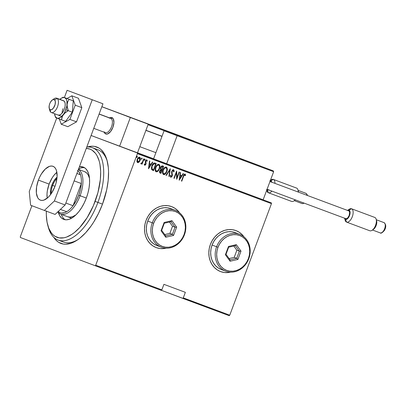 <?xml version="1.0" encoding="UTF-8"?>
<svg xmlns="http://www.w3.org/2000/svg" width="406" height="406" viewBox="0 0 406 406"><rect width="100%" height="100%" fill="white"/><g stroke="black" fill="none" stroke-linecap="round" stroke-linejoin="round"><path stroke-width="0.61" d="M46.365 210.932L46.33 214.886L47.04 222.128L48.771 228.258L51.45 233.044L53.115 234.871L54.977 236.297L59.215 237.896L64.001 237.779L66.543 237.074L71.806 234.409L74.471 232.476L79.754 227.497L87.163 217.631L93.4 205.659L97.917 192.622L100.338 179.63L100.668 171.555L99.957 164.313L99.216 161.096L97.004 155.61L95.552 153.397L92.025 150.144L89.985 149.129L86.275 148.393A47.071 23.106 110.4 0 1 95.121 201.376L97.912 202.421A49.258 24.182 -69.6 0 0 86.788 147.028A49.258 24.182 110.4 0 1 92.492 147.728L97.856 149.728A49.258 24.182 110.4 0 1 107.326 161.466A49.258 24.182 -69.6 0 0 95.055 149.053M87.376 146.982A51.45 25.258 110.4 0 1 107.042 160.365A51.45 25.258 110.4 0 1 102.49 204.137L106.702 189.764L108.194 180.365L108.559 171.54L108.311 167.45L106.971 160.106L104.55 154.107L101.145 149.692L99.11 148.134L94.476 146.388L91.923 146.216L87.376 146.982M212.744 181.04L191.454 173.073L212.744 181.04M179.462 212.719A21.894 19.072 110.7 0 0 171.606 206.603M146.058 220.443A21.894 19.072 -69.3 0 1 171.657 206.618A21.894 19.072 -69.3 0 1 179.64 212.866L177.853 210.709L174.935 208.288L171.596 206.598L167.962 205.69L164.171 205.609L160.375 206.349L156.711 207.892L153.331 210.171L150.352 213.099L147.896 216.565L146.058 220.443L144.906 224.569L144.485 228.796L144.81 232.958L145.871 236.891L147.627 240.453L150.007 243.498L152.925 245.914L156.264 247.609L159.898 248.513L163.684 248.599L166.318 248.173A21.894 19.072 -69.3 0 1 156.198 247.584A21.894 19.072 -69.3 0 1 146.058 220.443M242.093 234.653L243.803 236.703A21.894 19.072 110.7 0 0 235.947 230.588L232.303 229.674L228.512 229.593L224.716 230.334L221.052 231.877L217.667 234.155L214.693 237.084L212.236 240.555L210.394 244.427A21.894 19.072 -69.3 0 1 235.998 230.603A21.894 19.072 -69.3 0 1 243.981 236.85L242.189 234.693L239.276 232.273L235.937 230.583M95.182 265.727L161.309 290.376L161.842 289.874L95.714 265.225L137.421 153.671L271.462 203.639L229.755 315.193L183.289 297.872L185.359 292.335L163.912 284.337L161.842 289.874L163.912 284.337L185.359 292.335L183.289 297.872L182.756 298.374L229.223 315.695L161.385 290.305L182.756 298.374L183.289 297.872L229.755 315.193L229.223 315.695L229.755 315.193L271.462 203.639L137.421 153.671L95.714 265.225L95.182 265.727L20.371 237.495L95.182 265.727L95.714 265.225L161.842 289.874L161.309 290.376L95.182 265.727M263.144 199.798L91.101 135.487L137.35 152.94L137.421 153.671L137.35 152.94L271.391 202.909L271.462 203.639L271.391 202.909L153.564 158.888L164.07 130.793L153.564 158.888L166.638 163.821L177.143 135.726L166.638 163.821L263.144 199.798L273.649 171.702L263.144 199.798M31.907 205.725L20.3 236.769L31.907 205.725M139.461 157.127C140.334 157.934 140.481 159.015 139.897 160.365L140.1 160.441C140.684 159.091 140.537 158.01 139.664 157.203C138.476 157.244 137.659 157.964 137.213 159.365L136.898 161.375L137.634 162.633L139.019 162.161L139.654 161.37L140.42 158.634L140.243 157.767L139.466 157.152L137.862 158.142L137.05 159.857L136.964 161.771L137.812 162.679L139.019 162.161L137.431 162.557M144.039 158.939L143.719 158.822L142.227 162.522L141.623 163.207L141.141 163.1L140.918 163.841L142.049 163.293L141.76 164.065L142.08 164.186L144.039 158.939L143.719 158.822L142.323 162.359L140.75 163.588L140.999 163.887L142.049 163.293L141.76 164.065L142.08 164.186L144.039 158.939M144.698 165.267L145.46 164.963L145.998 163.948L145.896 160.908L146.449 160.497L146.936 161.278L147.337 160.872L146.81 159.868L146.15 160.025L145.536 160.842L145.262 161.943L145.637 163.938L145.054 164.643L144.643 163.882L144.252 164.247L144.485 165.095L144.698 165.267L145.927 164.156L145.764 161.172L146.581 160.517L146.936 161.278L147.337 160.872L146.81 159.868L145.434 161.08L145.597 164.065L144.947 164.628L144.643 163.882L144.252 164.247L144.698 165.267M155.077 163.055L154.006 162.999L153.077 163.714L151.458 167.308L151.651 169.586L153.549 170.662L156.229 163.486L155.077 163.055C153.498 162.973 152.428 163.902 151.874 165.846L151.717 169.683L153.549 170.662L156.229 163.486L155.077 163.055M163.608 166.237L161.989 165.861L160.68 167.465L160.446 168.561L160.73 169.576L159.827 170.743L159.528 172.245L159.878 172.966L160.923 173.413L163.608 166.237L162.618 165.866C161.679 165.826 161.035 166.364 160.68 167.465L160.73 169.576L159.746 170.946C159.304 171.956 159.467 172.692 160.223 173.149L160.923 173.413L163.608 166.237M170.342 168.749L165.978 175.296L166.328 175.428L169.789 170.114L168.916 176.392L169.266 176.524L170.266 168.718L165.978 175.296L166.328 175.428L169.789 170.114L168.916 176.392L169.266 176.524L170.342 168.749M179.087 172.007L176.975 177.65L176.6 171.078L173.915 178.254L174.235 178.376L176.351 172.717L176.722 179.3L179.406 172.124L179.087 172.007L176.975 177.65L176.671 171.104L173.915 178.254L174.235 178.376L176.351 172.717L176.722 179.3L179.406 172.124L179.087 172.007M183.563 176.412L184.527 174.768L185.258 175.671L185.664 175.189L184.989 174.001L183.898 174.758L181.457 181.066L181.776 181.188L183.36 176.336L181.776 181.188L183.563 176.412L184.776 174.753L185.258 175.671L185.664 175.189L185.075 174.027C184.121 174.245 183.517 174.976 183.268 176.219L181.457 181.066L181.776 181.188L181.457 181.066L183.563 176.412M210.394 244.427L209.242 248.553L208.821 252.781L209.151 256.942L210.212 260.875L211.962 264.438L214.348 267.483L217.261 269.899L220.6 271.594L224.234 272.502L228.025 272.583L230.659 272.157A21.894 19.072 -69.3 0 1 220.539 271.568A21.894 19.072 -69.3 0 1 210.394 244.427M179.208 180.228L183.497 173.651L183.147 173.519L181.771 175.631L180.213 175.047L180.558 172.555L180.208 172.423L179.208 180.228L183.497 173.651L183.147 173.519L181.771 175.631L180.213 175.047L180.558 172.555L180.208 172.423L179.208 180.228M173.55 169.733L172.697 169.941L171.774 171.281L171.555 172.621L172.017 175.331L171.17 176.58L170.677 175.372L170.21 175.702L170.718 177.275L171.652 176.909L172.322 175.641L171.956 172.164L172.311 170.972L173.266 170.464L173.626 171.961L174.078 171.718L174.022 170.317L173.55 169.733L171.774 171.281L171.895 175.839L171.033 176.549L170.677 175.372L170.21 175.702L170.718 177.275L172.23 175.93L172.088 171.413L173.266 170.464L173.626 171.961L174.078 171.718L173.55 169.733M166.851 171.494L167.292 169.652L167.084 167.83L166.049 166.967L164.638 167.541L163.522 168.937L162.628 171.327L162.578 173.21L163.527 174.59L164.364 174.58L165.369 173.915L166.313 172.657L166.648 171.418C166.054 173.342 164.948 174.372 163.324 174.514L164.937 174.047L166.851 171.494C167.653 169.657 167.475 168.17 166.318 167.033C164.694 167.15 163.582 168.17 162.989 170.094C162.167 171.956 162.344 173.453 163.527 174.59C165.146 174.448 166.257 173.418 166.851 171.494M159.472 168.744L159.868 165.663L158.939 164.283L157.538 164.577L156.31 165.917L155.407 167.957L155.158 170.15L155.681 171.535L156.985 171.829L158.594 170.439L159.269 168.673C158.675 170.591 157.569 171.621 155.95 171.763L157.558 171.296L159.472 168.744C160.274 166.907 160.096 165.42 158.939 164.283C157.315 164.4 156.203 165.425 155.61 167.348C154.787 169.206 154.965 170.703 156.148 171.839C157.772 171.697 158.878 170.667 159.472 168.744M148.494 168.779L152.783 162.202L152.433 162.07L151.057 164.176L149.499 163.598L149.844 161.106L149.494 160.974L148.494 168.779L152.783 162.202L152.433 162.07L151.057 164.176L149.499 163.598L149.844 161.106L149.494 160.974L148.494 168.779M144.754 159.101L145.054 159.893L144.957 159.177L144.414 159.654L144.511 160.375L145.109 159.7L144.78 159.193L144.384 160.248L145.013 159.989L144.308 160.299M141.79 157.995L142.09 158.792L141.988 158.071L141.445 158.548L141.542 159.269L142.12 158.69L141.811 158.086L141.415 159.142L142.09 158.792L141.344 159.193M136.979 156.203L137.274 156.995L137.177 156.28L136.634 156.757L136.731 157.472L137.309 156.899L137 156.29L136.604 157.345L137.238 157.092L136.533 157.396M20.371 237.495L20.3 236.769L20.371 237.495M53.724 237.256L56.581 240.743L58.616 242.301L63.245 244.052L65.802 244.224L71.258 243.153L77.008 240.24L79.926 238.129L85.696 232.684L91.208 225.797L93.796 221.899L98.521 213.363L102.49 204.137A51.45 25.258 110.4 0 1 77.348 240.017A51.45 25.258 110.4 0 1 53.724 237.256M60.885 240.717A49.258 24.182 -69.6 0 0 78.287 239.367A49.258 24.182 110.4 0 1 63.443 242.042L58.078 240.042A49.258 24.182 110.4 0 1 48.025 226.152M220.488 271.553A21.894 19.072 110.7 0 0 230.43 272.147L227.923 272.543M220.499 271.558L224.132 272.462M156.148 247.569A21.894 19.072 110.7 0 0 166.09 248.162L163.582 248.558M156.163 247.574L159.797 248.477M179.467 212.719L177.752 210.668M184.872 173.951L185.664 175.189L185.187 175.438L185.461 175.113L184.948 173.986M184.781 174.874L184.573 174.676L183.36 176.336L183.954 175.022L184.573 174.676M180.355 172.479L180.213 175.047L180.355 172.479M183.294 173.575L179.168 179.904L183.294 173.575M179.899 175.768L181.132 176.229L179.899 175.768L179.488 178.757L179.899 175.768M179.685 178.833L180.102 175.844L181.335 176.305L179.685 178.833L180.102 175.844L181.335 176.305L179.685 178.833M179.203 172.048L176.64 178.914L179.203 172.048M176.153 172.641L174.235 178.376L173.915 178.254L176.153 172.641M176.488 171.378L176.975 177.65L176.488 171.378M173.347 169.657L174.078 171.718L173.641 171.768L173.88 170.51L173.403 169.683M173.063 170.388L171.89 171.337L171.758 172.088L172.433 174.758L172.23 175.93L170.515 177.199L171.246 177.021L172.027 175.854L172.23 174.681L171.789 171.708L172.342 170.616L173.063 170.388M170.474 175.296L171.033 176.549L170.479 175.438M172.139 174.072L172.058 173.732M170.104 168.967L169.266 176.524L168.916 176.392L170.104 168.967M169.586 170.038L166.328 175.428L165.978 175.296L169.586 170.038M167.049 168.343L166.115 166.957C167.277 168.094 167.455 169.581 166.648 171.418L167.003 170.195M167.089 169.586L167.11 168.952M163.105 170.139L164.334 168.185L165.856 167.703C164.516 167.754 163.598 168.566 163.105 170.139C162.456 171.642 162.618 172.855 163.582 173.773L162.76 172.413L163.105 170.139M165.856 167.703L166.83 168.881L166.612 171.134L165.272 173.357L163.785 173.849C162.816 172.931 162.659 171.718 163.308 170.215C163.801 168.642 164.719 167.825 166.054 167.774C167.018 168.683 167.176 169.886 166.526 171.378C166.034 172.946 165.12 173.768 163.785 173.849L162.963 172.489L163.308 170.215L164.537 168.262L165.947 167.744M163.405 166.161L160.923 173.413L160.197 173.144L160.725 173.337L163.405 166.161M160.801 167.511L161.41 166.648L162.334 166.597L160.801 167.511L160.954 169.028L161.801 169.439L161.157 169.104L161.004 167.587L162.537 166.673L163.014 166.851L162.014 169.52L160.837 168.886L160.735 167.708M162.334 166.597L162.811 166.775L162.334 166.597M159.868 170.977L160.543 170.078L161.319 170.099L159.868 170.977L160.441 172.393L160.071 171.053L161.74 170.256L160.877 172.555L159.868 172.053L159.807 171.175M160.142 170.459L160.441 170.15M161.74 170.256L160.877 172.555L160.197 172.261L159.959 171.454L160.345 170.535L160.857 170.109L161.74 170.256M163.014 166.851L162.014 169.52L161.228 169.165L160.862 168.399L161.253 167.105L161.837 166.602L163.014 166.851M159.67 165.592L158.741 164.212C159.898 165.343 160.076 166.83 159.269 168.673L159.624 167.445M159.71 166.836L159.731 166.201M156.005 170.921L155.361 169.409L155.823 167.15L157.147 165.272L158.477 164.953C157.137 165.003 156.224 165.815 155.726 167.389C155.077 168.891 155.239 170.104 156.208 171.022L156.102 170.977M156.406 171.099C155.437 170.18 155.28 168.967 155.929 167.465L155.929 167.465C156.422 165.892 157.34 165.08 158.68 165.029C159.639 165.932 159.797 167.135 159.152 168.627C158.655 170.195 157.741 171.017 156.406 171.099L155.584 169.738L155.929 167.465L157.158 165.511L158.68 165.029L159.451 166.13L159.152 168.627L157.898 170.611L156.406 171.099M156.031 163.41L153.549 170.662L152.747 170.363L153.346 170.586L156.031 163.41M153.037 169.632L152.011 169.058L151.651 168.302L152.138 165.531L153.691 163.694L155.635 164.1L153.504 169.804L151.961 169.003L153.037 169.632M152.159 169.079L151.996 165.892L152.159 169.079L151.808 167.977L152.123 166.166L154.062 163.725L151.996 165.892L153.727 163.841L155.204 163.943L153.864 163.648L155.635 164.1L155.001 163.867L155.635 164.1L153.504 169.804L152.159 169.079M149.641 161.03L149.499 163.598L149.641 161.03M152.58 162.126L148.454 168.454L152.58 162.126M149.185 164.318L150.418 164.775L149.185 164.318L148.769 167.302L149.185 164.318M148.972 167.379L149.388 164.394L150.621 164.851L148.972 167.379L149.388 164.394L150.621 164.851L148.972 167.379M144.44 163.806L144.947 164.628L144.47 164.024M146.612 159.791L147.337 160.872L146.901 161.035L147.099 160.487L146.678 159.822M144.698 165.222L145.8 163.872L145.47 161.497L146.317 160.426L146.581 160.517L145.561 161.096L145.47 161.634L146.104 163.303L145.927 164.156L144.495 165.191M144.399 160.309L144.881 159.228M143.841 158.868L142.08 164.186L141.76 164.065L143.841 158.868M140.872 163.831L141.846 163.217L140.796 163.811M141.095 163.816L141.374 163.674M141.43 159.203L141.887 158.716L141.867 158.046M139.019 162.161L140.1 160.441L139.019 162.161M137.522 162.583L138.822 162.085L139.897 160.365L140.197 158.304L139.557 157.168M140.045 157.69L139.806 157.345M137.335 159.406L138.06 158.203L139.222 157.772L137.335 159.406L137.675 161.913L137.091 160.801L137.335 159.406M138.603 157.807L138.918 157.726M137.878 161.989L137.532 159.482L139.222 157.772L139.781 160.319L137.878 161.989L137.35 161.289L137.598 159.319L138.806 157.883L139.867 158.279L139.837 160.152L139.045 161.532L137.878 161.989M136.619 157.411L137.101 156.33M67.746 216.779L70.065 217.159L72.623 216.657L75.902 214.891A24.081 11.82 110.4 0 1 67.766 216.784M77.927 170.728A22.99 11.287 110.4 0 1 80.474 174.819A22.99 11.287 110.4 0 1 81.332 183.548A22.99 11.287 110.4 0 1 78.698 195.205L86.321 198.052A27.912 13.702 110.4 0 0 83.25 167.064L83.25 167.064A27.912 13.702 110.4 0 0 79.414 166.744L83.276 167.074L85.59 168.52L87.437 170.916L88.752 174.169L89.477 178.153L89.589 182.715L89.087 187.684L87.98 192.865L86.321 198.057A27.912 13.702 110.4 0 1 63.747 219.377A27.912 13.702 110.4 0 1 58.352 212.622M62.245 216.525L61.276 214.363A27.912 13.702 -69.6 0 0 65.143 219.732M92.492 147.728A49.258 24.182 110.4 0 1 97.912 202.421L102.495 204.132L97.912 202.421A49.258 24.182 110.4 0 1 58.078 240.042M77.541 170.424L78.718 171.535L80.474 174.819L76.901 173.469L80.474 174.819A22.99 11.287 -69.6 0 1 81.332 183.548L74.136 180.863L81.332 183.548L73.039 205.725A22.99 11.287 110.4 0 0 78.698 195.205L80.464 189.308L81.332 183.548L73.039 205.725L76.161 200.813L78.698 195.205L80.094 195.728A24.081 11.82 110.4 0 1 60.621 214.119A24.081 11.82 110.4 0 1 57.748 211.922A24.081 11.82 -69.6 0 0 80.094 195.728A24.081 11.82 -69.6 0 0 78.404 169.449A24.081 11.82 110.4 0 1 80.094 195.728L86.321 198.052L84.169 203.066L81.601 207.694L78.728 211.77L75.653 215.129L72.496 217.646L69.375 219.225L66.411 219.808L63.727 219.367L61.413 217.92L59.56 215.525L58.251 212.272M84.539 167.708A27.912 13.702 -69.6 0 0 78.581 168.972L80.307 168.211M84.534 167.708L83.266 167.632M84.615 171.662L86.61 172.91L88.203 174.976L89.503 178.407A24.081 11.82 110.4 0 0 84.59 171.652L78.434 169.358M47.715 225.107L48.304 227.258A49.258 24.182 -69.6 0 0 70.634 238.657A49.258 24.182 -69.6 0 0 97.912 202.421L95.121 201.376A47.071 23.106 110.4 0 1 69.05 235.998A47.071 23.106 110.4 0 1 47.715 225.107A47.071 23.106 110.4 0 1 46.355 211.171M52.673 185.43A11.495 5.643 -69.6 0 0 51.359 193.479A11.495 5.643 110.4 0 1 52.673 185.43L55.008 186.303L52.673 185.43A11.495 5.643 110.4 0 1 56.931 178.528A11.495 5.643 -69.6 0 0 52.673 185.43L51.836 185.116L52.673 185.43M50.567 194.591A12.15 5.963 110.4 0 1 51.836 185.116L53.886 180.924L57.063 177.173A12.15 5.963 110.4 0 0 51.836 185.116L50.633 189.632L50.567 194.591M58.154 211.536L60.088 212.754L61.585 213.094L64.909 212.577L66.675 211.729A22.99 11.287 110.4 0 1 58.154 211.536M73.039 205.725A22.99 11.287 110.4 0 1 66.675 211.729A22.99 11.287 -69.6 0 0 73.039 205.725L65.843 203.041L73.039 205.725M80.474 174.819L76.896 173.484L80.474 174.819M60.423 209.4L66.675 211.729L60.423 209.4M104.103 131.783L105.093 133.554L105.819 134.005L107.595 133.965L110.528 131.625L112.909 127.322A8.759 4.299 110.4 0 1 105.829 134.01A8.759 4.299 110.4 0 1 104.261 132.255A8.759 4.299 -69.6 0 0 105.179 133.63A8.759 4.299 -69.6 0 0 112.33 128.692A8.759 4.299 -69.6 0 0 112.594 117.979L111.234 118.623A7.663 3.761 110.4 0 1 111.005 127.997A7.663 3.761 110.4 0 1 104.753 132.32M109.112 109.468L121.338 114.056L109.112 109.473M129.225 117.055L141.445 121.643L129.225 117.055M181.441 136.416L176.97 134.756A0.655 0.573 -69.3 0 1 176.97 134.762L172.281 133.036A0.655 0.573 -69.3 0 1 172.281 133.041L172.281 133.036A0.655 0.325 110.4 0 1 172.408 133.204A0.655 0.325 -69.6 0 0 172.281 133.036L101.845 106.748L148.215 124.185L137.482 152.889L119.608 146.231L130.341 117.522L119.608 146.231L91.106 135.472L137.482 152.889L148.215 124.185L101.845 106.748L193.835 141.039L101.865 106.697L194.139 141.207M109.615 117.897A8.759 4.299 110.4 0 1 111.944 117.598A8.759 4.299 110.4 0 1 112.594 117.979L112.594 117.979A8.759 4.299 -69.6 0 0 109.615 117.897A8.759 4.299 110.4 0 1 111.944 117.598A8.759 4.299 110.4 0 1 112.909 127.322L113.934 122.51L113.259 118.806L112.68 118.055L111.112 117.461L109.204 118.141M241.819 159.03L254.039 163.613L241.819 159.03M221.706 151.443L233.932 156.026L221.706 151.443M210.76 147.353L260.809 166.161L210.76 147.353M242.935 159.497L239.291 158.101A1.751 1.746 -71 0 0 239.246 158.081A1.751 1.746 109 0 1 239.291 158.101L242.935 159.497M53.237 99.526A7.663 3.761 110.4 0 1 56.698 98.171A7.663 3.761 110.4 0 1 57.261 98.501L64.052 101.033L57.261 98.501L54.551 99.795A5.471 2.685 110.4 0 1 54.384 106.489A5.471 2.685 110.4 0 1 49.918 109.574L50.775 112.198A7.663 3.761 -69.6 0 0 57.033 107.879A7.663 3.761 -69.6 0 0 57.261 98.501A7.663 3.761 110.4 0 1 57.302 107.28A7.663 3.761 110.4 0 1 51.344 112.528A7.663 3.761 110.4 0 1 50.775 112.198A7.663 3.761 110.4 0 1 49.613 109.239M93.771 128.347L105.316 132.65A7.663 3.761 -69.6 0 0 111.274 127.398A7.663 3.761 -69.6 0 0 111.234 118.623L112.594 117.979A8.759 4.299 110.4 0 1 112.635 128.007A8.759 4.299 110.4 0 1 105.829 134.01A8.759 4.299 110.4 0 1 105.179 133.63L104.799 132.457L105.179 133.63A8.759 4.299 110.4 0 1 104.261 132.255M110.026 118.171A7.663 3.761 110.4 0 1 111.234 118.623L99.1 114.096L111.234 118.623A7.663 3.761 -69.6 0 0 110.671 118.293L99.14 113.99M161.979 136.391L145.891 130.392L161.979 136.391M54.551 99.795L53.551 99.475L52.349 99.947L50.572 101.957L49.669 103.87L49.156 105.9L49.268 108.514L50.38 109.833L51.501 109.752L53.333 108.224L55.109 104.479L55.353 101.622L54.551 99.795L57.261 98.501A7.663 3.761 -69.6 0 0 54.247 98.678L52.394 99.917A5.471 2.685 110.4 0 1 54.551 99.795M49.233 108.392L49.821 110.544A7.663 3.761 -69.6 0 0 50.775 112.198L49.918 109.574A5.471 2.685 110.4 0 1 49.233 108.392A5.471 2.685 110.4 0 1 52.394 99.917M247.528 161.228L236.109 156.955M164.8 130.417L164.07 130.793L177.143 135.726L273.649 171.702L273.04 170.774L165.135 130.493L273.04 170.774L165.135 130.493L164.07 130.793L177.143 135.726L177.605 135.198L177.143 135.726L273.649 171.702L273.345 170.941M181.944 136.741L186.973 138.613L182.005 136.776A0.655 0.573 110.7 0 0 181.939 136.756L165.135 130.493L182.67 137.081M235.734 156.833L260.647 166.15M182.005 136.776L186.826 138.573A0.655 0.325 -69.6 0 0 186.826 138.573L182 136.761M190.247 139.842L189.409 139.522A0.655 0.573 110.7 0 0 189.303 139.491A0.655 0.573 -69.3 0 1 189.409 139.522L260.576 166.069M122.16 114.309L111.427 110.305L122.16 114.309M153.605 158.787L137.517 152.793L153.605 158.787M148.023 124.698L164.12 130.696L148.023 124.698M177.072 134.807L177.021 134.787A0.655 0.325 -69.6 0 0 176.97 134.756L176.27 134.548M172.149 132.975L178.939 135.513L172.149 132.975A0.655 0.325 110.4 0 1 172.19 132.985M172.58 133.269L172.281 133.036A0.655 0.573 110.7 0 0 172.281 133.036L168.729 131.696M178.143 135.213L176.97 134.782L178.143 135.213M173.895 133.63L176.97 134.782L173.895 133.63M177.031 134.792L172.388 133.061L177.031 134.792M172.388 133.061L172.743 133.31M180.437 136.172L180.787 136.421M243.727 159.913L238.342 157.792L243.727 159.913M238.743 157.939L239.098 158.188M119.059 113.269L113.68 111.142L119.059 113.269M114.076 111.295L114.431 111.538M128.129 116.664L128.986 116.979L128.129 116.664M139.791 121.024L126.697 116.126A1.751 1.746 -71 0 0 126.652 116.111A1.751 1.746 109 0 1 126.697 116.126L139.791 121.024M137.847 120.293L128.986 116.979L137.847 120.293M128.646 116.862L138.36 120.491L128.646 116.862M133.726 118.765L133.417 118.648L133.726 118.765M240.722 158.634L241.58 158.949L240.722 158.634M250.436 162.263L241.58 158.949L250.436 162.263M241.24 158.832L250.101 162.146L241.24 158.832M246.32 160.735L246.011 160.624L246.32 160.735M225.655 152.94L232.268 155.407L225.655 152.94M113.061 110.97L119.674 113.431L113.061 110.97M270.396 180.401A7.115 3.492 110.4 0 1 273.334 179.411A7.115 3.492 110.4 0 1 273.339 179.416L270.787 180.797A4.928 2.416 110.4 0 1 271.787 182.192L270.787 180.797L273.339 179.416A7.115 3.492 110.4 0 1 274.948 183.37A7.115 3.492 -69.6 0 0 273.339 179.416L296.573 188.074A7.115 3.492 110.4 0 1 297.979 189.922A7.115 3.492 110.4 0 1 298.182 192.033A7.115 3.492 -69.6 0 0 296.573 188.074L273.339 179.416A7.115 3.492 -69.6 0 0 271.056 179.883L270.437 180.3M268.605 189.886A4.928 2.416 110.4 0 1 267.336 190.028L268.356 192.743A7.115 3.492 -69.6 0 0 271.918 191.119A7.115 3.492 110.4 0 1 268.361 192.748L291.589 201.406A7.115 3.492 -69.6 0 0 291.594 201.406A7.115 3.492 -69.6 0 0 295.152 199.782A7.115 3.492 110.4 0 1 293.873 200.934A7.115 3.492 110.4 0 1 291.589 201.406L268.361 192.748A7.115 3.492 110.4 0 1 268.356 192.743A7.115 3.492 110.4 0 1 266.788 190.054M293.873 200.934L295.258 200.006A5.471 2.685 -69.6 0 0 295.431 199.884A5.471 2.685 110.4 0 1 294.614 200.336M298.151 190.861A5.471 2.685 110.4 0 1 298.542 192.165A5.471 2.685 -69.6 0 0 298.42 191.53L297.979 189.922M298.111 190.399L305.825 193.276A5.471 2.685 110.4 0 1 307.032 195.332A5.471 2.685 -69.6 0 0 305.825 193.276L298.111 190.399L305.825 193.276A5.471 2.685 -69.6 0 0 305.82 193.276L307.2 194.667L307.443 195.484M303.921 203.051A5.471 2.685 110.4 0 1 301.993 203.533A5.471 2.685 -69.6 0 0 301.998 203.533A5.471 2.685 -69.6 0 0 303.921 203.051M301.998 203.533L294.284 200.655L302.404 203.639L304.292 203.188M271.015 181.903A4.161 2.04 -69.6 0 0 270.518 181.518L270.046 181.34L270.518 181.518A4.161 2.04 -69.6 0 0 270.513 181.518A4.161 2.04 -69.6 0 0 270.508 181.512M268.884 189.724L267.336 190.028L266.6 189.348M269.787 180.822L270.787 180.797A4.928 2.416 110.4 0 0 270.279 180.721M271.137 182.091L270.046 181.34M266.747 190.16L266.95 190.901A7.115 3.492 -69.6 0 0 268.356 192.743L267.336 190.028A4.928 2.416 110.4 0 1 266.904 189.749M348.236 210.105A7.115 3.492 110.4 0 1 351.53 208.765A7.115 3.492 110.4 0 1 351.54 208.77L374.774 217.428A7.115 3.492 -69.6 0 0 374.763 217.428L351.54 208.77L348.982 210.151A4.928 2.416 110.4 0 1 349.52 215.622A4.928 2.416 110.4 0 1 345.536 219.382L346.557 222.097A7.115 3.492 -69.6 0 0 352.317 216.667A7.115 3.492 -69.6 0 0 351.54 208.77A7.115 3.492 110.4 0 1 352.317 216.662A7.115 3.492 110.4 0 1 346.562 222.102L369.79 230.76A7.115 3.492 -69.6 0 0 369.795 230.76A7.115 3.492 -69.6 0 0 375.55 225.32A7.115 3.492 -69.6 0 0 374.774 217.428A7.115 3.492 110.4 0 1 376.179 219.276A7.115 3.492 110.4 0 1 372.074 230.288A7.115 3.492 110.4 0 1 369.79 230.76L346.562 222.102A7.115 3.492 110.4 0 1 346.557 222.097A7.115 3.492 110.4 0 1 344.948 218.93M372.074 230.288L373.459 229.36A5.471 2.685 -69.6 0 0 376.621 220.884L376.179 219.276M376.311 219.753L384.02 222.63A5.471 2.685 110.4 0 1 384.624 228.705A5.471 2.685 110.4 0 1 380.194 232.887A5.471 2.685 -69.6 0 0 380.199 232.887A5.471 2.685 -69.6 0 0 384.624 228.7A5.471 2.685 -69.6 0 0 384.025 222.63L376.311 219.753L384.025 222.63A5.471 2.685 -69.6 0 0 384.02 222.63A5.471 2.685 -69.6 0 0 384.015 222.63C386.177 224.432 386.319 227.015 384.446 230.38C382.269 232.861 380.848 233.699 380.199 232.887L372.485 230.009L380.199 232.887M376.347 220.214A5.471 2.685 110.4 0 1 376.139 225.533A5.471 2.685 110.4 0 1 372.815 229.689M348.718 210.871L349.338 211.445L349.642 212.521L349.17 215.49L347.582 218.032L346.643 218.641L345.8 218.661L267.067 189.313L345.8 218.661A4.161 2.04 -69.6 0 0 345.805 218.667A4.161 2.04 -69.6 0 0 349.17 215.484A4.161 2.04 -69.6 0 0 348.718 210.871L269.98 181.518L348.718 210.871A4.161 2.04 -69.6 0 0 348.713 210.871A4.161 2.04 -69.6 0 0 348.708 210.866L269.98 181.518M374.763 217.428A7.115 3.492 -69.6 0 0 374.758 217.423A7.115 3.492 110.4 0 1 374.774 217.428L351.53 208.765M347.434 210.455L348.982 210.151L349.952 211.404L350.099 212.911L349.52 215.622L348.181 218.042L347.084 219.078L345.536 219.382L344.567 218.129M385.395 225.102L385.446 227.223M385.274 228.035L384.675 229.634M384.274 230.364L382.848 231.922M347.5 210.415A4.928 2.416 110.4 0 1 348.982 210.151L351.54 208.77A7.115 3.492 -69.6 0 0 349.256 209.237L347.404 210.475M344.562 218.103L345.151 220.255A7.115 3.492 -69.6 0 0 346.557 222.097L345.536 219.382A4.928 2.416 110.4 0 1 344.592 218.21M54.988 186.359A18.062 8.866 110.4 0 1 40.382 200.148A18.062 8.866 110.4 0 1 38.397 180.097L49.121 184.096A18.062 8.866 -69.6 0 0 47.233 198.153L47.005 194.022L47.329 190.805L49.121 184.096L52.171 177.858L54.034 175.219L56.87 172.296A18.062 8.866 -69.6 0 0 49.121 184.096L38.397 180.097L39.788 176.854L41.448 173.859L45.299 169.048L49.359 166.399L51.278 166.024L53.019 166.308L54.516 167.247L55.708 168.794L56.561 170.901L57.104 176.432L56.064 182.994L54.988 186.359L51.938 192.591L50.075 195.23L48.086 197.402L44.021 200.056L42.107 200.432L40.367 200.143L38.869 199.209L37.672 197.656L36.352 192.977L36.606 186.811L38.397 180.097A18.062 8.866 110.4 0 1 53.003 166.303A18.062 8.866 110.4 0 1 54.988 186.359M67.091 90.305L64.392 97.521L67.091 90.305L102.951 103.789L77.815 94.304L102.951 103.789L65.122 204.969L102.951 103.789L67.091 90.305M56.723 118.039L29.262 191.485L30.612 205.238L44.371 210.43L54.399 200.97L92.228 99.79L54.399 200.97L65.122 204.969L54.399 200.97L44.371 210.43L55.094 214.429L65.122 204.969L55.094 214.429L44.371 210.43L30.612 205.238L29.262 191.485L56.723 118.039M67.081 105.956L67.081 104.398A10.947 5.374 110.4 0 1 65.838 109.777L68.264 110.686L67.315 107.539L67.081 104.398L67.797 101.617L69.198 99.338L73.268 100.855L72.334 112.203L65.599 121.364L61.529 119.846L62.478 115.918L65.478 112.442L68.264 110.686L72.334 112.203L68.264 110.686L67.081 105.956M63.011 108.686A7.663 3.761 -69.6 0 0 62.108 113.147M64.331 109.209A7.663 3.761 110.4 0 1 58.134 115.06L59.677 115.02L61.402 113.898L63.037 111.858L64.331 109.209L65.092 106.362L65.199 103.748L64.635 101.759L63.493 100.703A7.663 3.761 110.4 0 1 64.331 109.209M64.645 97.628L73.268 100.855L63.955 97.47L61.616 98.054L59.89 99.363A10.947 5.374 110.4 0 1 61.798 97.958A10.947 5.374 110.4 0 1 64.645 97.628L73.268 100.855L72.334 112.203L65.599 121.364L61.529 119.846L61.961 117.222L65.295 111.102L66.924 105.712L66.914 100.901L66.279 99.135L64.645 97.628A10.947 5.374 110.4 0 1 67.081 104.398L67.797 101.617L69.198 99.338L64.645 97.628M56.977 118.136L61.529 119.846L56.977 118.136L58.408 118.278L60.829 117.172L64.26 113.487L68.264 110.686L65.838 109.777A10.947 5.374 110.4 0 1 63.25 114.649A10.947 5.374 110.4 0 1 56.977 118.136A10.947 5.374 110.4 0 1 55.064 116.035A10.947 5.374 110.4 0 1 54.541 113.721L55.348 116.629L56.977 118.136L56.332 117.892L56.977 118.136M55.937 117.74L56.332 117.892L55.723 117.654L55.064 116.035M76.521 121.861L69.908 119.394L75.222 105.184L81.834 107.651L76.521 121.861L67.832 126.687L61.22 124.221L67.832 126.687L76.521 121.861L81.834 107.651L75.222 105.184L71.842 95.806L78.454 98.272L81.834 107.651L78.454 98.272L71.842 95.806L67.005 98.496L71.842 95.806L75.222 105.184L69.908 119.394L76.521 121.861M59.347 119.029L61.22 124.221L69.908 119.394L61.22 124.221L59.347 119.029M175.311 210.338L170.784 208.628A19.701 17.164 110.7 0 0 147.743 221.067L152.27 222.777A19.701 17.164 -69.3 0 1 175.311 210.338A19.701 17.164 -69.3 0 1 184.441 234.769L184.045 234.627A18.61 16.215 -69.3 0 1 162.339 246.391A18.61 16.215 -69.3 0 1 153.666 223.3L152.27 222.777A19.701 17.164 110.7 0 0 161.451 247.229A19.701 17.164 110.7 0 0 184.441 234.769A19.701 17.164 -69.3 0 1 161.395 247.208A19.701 17.164 -69.3 0 1 152.27 222.777L147.743 221.067A19.701 17.164 110.7 0 0 156.873 245.498L161.395 247.208M184.045 234.627L185.029 231.115L185.385 227.522L185.106 223.985L184.207 220.641L182.715 217.616L180.69 215.028L178.214 212.972L175.372 211.531L172.286 210.76L169.063 210.694L165.836 211.323L162.725 212.632L159.847 214.571L157.315 217.058L155.229 220.006L153.666 223.3L152.686 226.807L152.326 230.4L152.605 233.937L153.509 237.282L154.996 240.306L157.02 242.9L159.502 244.955L162.339 246.391L165.43 247.163L168.647 247.234L171.875 246.599L174.991 245.29L177.869 243.356L180.396 240.865L182.482 237.916L184.045 234.627L184.441 234.769A19.701 17.164 110.7 0 0 175.255 210.318A19.701 17.164 110.7 0 0 152.27 222.777L153.666 223.3A18.61 16.215 -69.3 0 1 175.372 211.531A18.61 16.215 -69.3 0 1 184.045 234.627M176.661 227.152L173.56 235.439L165.76 237.251L161.05 230.775L164.151 222.488L171.956 220.676L176.661 227.152L171.956 220.676L164.151 222.488L164.318 223.224L171.007 221.671L175.042 227.218L172.53 226.269L169.449 222.031L172.53 226.269L175.042 227.218L172.388 234.323L169.875 233.374L172.53 226.269L169.875 233.374L172.388 234.323L165.699 235.876L161.664 230.324L164.318 223.224L171.007 221.671L171.956 220.676L171.007 221.671L175.042 227.218L176.661 227.152L175.042 227.218L172.388 234.323L173.56 235.439L176.661 227.152M170.728 208.608L167.46 207.796L164.049 207.72L160.629 208.39L157.335 209.775L154.29 211.825L151.611 214.464L149.398 217.586L147.743 221.067L146.708 224.787L146.327 228.588L146.622 232.333L147.576 235.876L149.154 239.078L151.296 241.824L153.925 243.996L156.929 245.518M164.745 234.566L169.875 233.374L164.745 234.566M164.318 223.224L164.151 222.488L161.05 230.775L161.664 230.324L164.318 223.224M161.664 230.324L161.05 230.775L165.76 237.251L165.699 235.876L161.664 230.324M165.699 235.876L165.76 237.251L173.56 235.439L172.388 234.323L165.699 235.876M239.647 234.323L235.125 232.613A19.701 17.164 110.7 0 0 212.084 245.051L216.606 246.762A19.701 17.164 -69.3 0 1 239.647 234.323A19.701 17.164 -69.3 0 1 248.776 258.754L248.386 258.612A18.61 16.215 -69.3 0 1 226.68 270.376A18.61 16.215 -69.3 0 1 218.002 247.284L216.606 246.762A19.701 17.164 110.7 0 0 225.792 271.213A19.701 17.164 110.7 0 0 248.776 258.754A19.701 17.164 -69.3 0 1 225.736 271.193A19.701 17.164 -69.3 0 1 216.606 246.762L212.084 245.051A19.701 17.164 110.7 0 0 221.209 269.482L225.736 271.193M248.386 258.612L249.365 255.1L249.726 251.507L249.446 247.97L248.543 244.625L247.056 241.6L245.031 239.012L242.549 236.957L239.713 235.516L236.622 234.744L233.404 234.678L230.177 235.307L227.061 236.617L224.183 238.555L221.656 241.042L219.57 243.991L218.002 247.284L217.022 250.791L216.667 254.384L216.946 257.922L217.844 261.266L219.336 264.296L221.361 266.884L223.838 268.939L226.68 270.376L229.766 271.147L232.988 271.218L236.216 270.584L239.327 269.274L242.204 267.341L244.737 264.849L246.823 261.9L248.386 258.612L248.776 258.754A19.701 17.164 110.7 0 0 239.591 234.303A19.701 17.164 110.7 0 0 216.606 246.762L218.002 247.284A18.61 16.215 -69.3 0 1 239.713 235.516A18.61 16.215 -69.3 0 1 248.386 258.612M241.002 251.136L237.901 259.424L230.095 261.236L225.391 254.76L228.492 246.472L236.292 244.661L241.002 251.136L236.292 244.661L228.492 246.472L228.659 247.208L235.348 245.655L239.383 251.202L236.871 250.253L233.785 246.016L236.871 250.253L239.383 251.202L236.728 258.307L234.211 257.358L236.871 250.253L234.211 257.358L236.728 258.307L230.035 259.86L226.005 254.308L228.659 247.208L235.348 245.655L236.292 244.661L235.348 245.655L239.383 251.202L241.002 251.136L239.383 251.202L236.728 258.307L237.901 259.424L241.002 251.136M235.069 232.592L231.796 231.78L228.385 231.704L224.97 232.374L221.671 233.76L218.626 235.81L215.946 238.449L213.739 241.57L212.084 245.051L211.044 248.771L210.668 252.573L210.958 256.318L211.917 259.86L213.495 263.063L215.637 265.808L218.261 267.98L221.265 269.508M229.085 258.551L234.211 257.358L229.085 258.551M228.659 247.208L228.492 246.472L225.391 254.76L226.005 254.308L228.659 247.208M226.005 254.308L225.391 254.76L230.095 261.236L230.035 259.86L226.005 254.308M230.035 259.86L230.095 261.236L237.901 259.424L236.728 258.307L230.035 259.86M71.578 218.205L60.621 214.119M61.732 116.4L51.344 112.528M139.806 146.678L155.889 152.671M145.937 130.27L162.024 136.269M63.488 100.703L56.698 98.171M186.694 138.497L235.663 156.752M122.861 114.578L111.447 110.31M101.865 106.697L181.37 136.335M179.498 135.848L171.768 132.843M187.171 138.705L179.756 135.944M245.463 160.461L238.17 157.736M120.795 113.812L113.507 111.087M139.969 121.1L126.515 116.07M239.251 158.086L252.562 163.07M232.45 155.483L219.001 150.453M119.856 113.507L106.408 108.478M273.334 179.411L296.568 188.074M61.798 97.958L63.382 97.146"/></g></svg>
